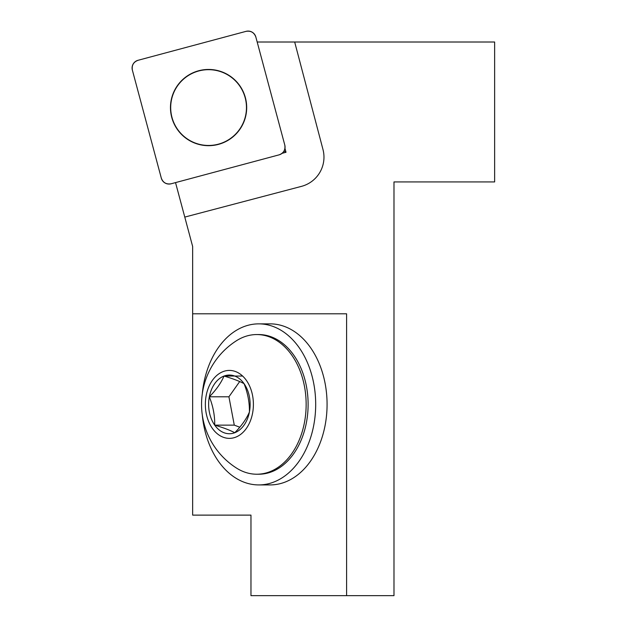 <?xml version="1.0" encoding="UTF-8"?>
<svg xmlns="http://www.w3.org/2000/svg" width="627" height="627" viewBox="0 0 627 627"><rect width="100%" height="100%" fill="white"/><g stroke="black" fill="none" stroke-linecap="round" stroke-linejoin="round"><path stroke-width="0.94" d="M294.682 42.009L322.976 149.477A30.198 30.198 0 0 1 301.462 186.368L184.777 217.091L192.654 246.505L192.654 515.12L250.965 515.12L250.965 595.65L393.983 595.65L393.983 181.932L494.64 181.932L494.64 42.009L257.188 42.009M184.777 217.091L175.529 182.598M284.964 148.372L286.014 152.275L282.111 153.325M214.708 425.137A29.344 20.746 90 0 1 209.34 396.797A29.344 20.746 90 0 1 224.011 376.051A29.344 20.746 90 0 1 244.052 383.646A29.344 20.746 90 0 1 249.421 411.986A29.344 20.746 90 0 1 234.749 432.732A29.344 20.746 90 0 1 214.708 425.137C223.353 427.669 230.031 430.2 234.749 432.732C241.567 425.843 246.458 418.922 249.421 411.986C249.585 402.534 247.798 393.09 244.052 383.646C239.326 381.114 232.641 378.583 224.011 376.051C221.049 382.987 216.158 389.908 209.34 396.797C213.086 406.249 214.881 415.701 214.708 425.137L234.286 425.137L228.918 396.797L239.694 381.553M209.34 396.797L228.918 396.797M239.788 427.222L234.286 425.137M224.011 376.051L242.625 376.051M246.364 380.37A33.976 24.022 90 0 1 235.595 437.207A33.976 24.022 90 0 1 206.173 395.598A33.976 24.022 90 0 1 246.364 380.37M291.688 355.015A69.832 49.376 90 0 1 302.386 431.117A69.832 49.376 90 0 1 256.772 474.224A69.832 49.376 90 0 1 236.481 468.063A75.499 75.499 0 0 1 236.481 340.72A69.832 49.376 90 0 1 256.772 334.559A69.832 49.376 90 0 1 291.688 355.015M256.772 334.559L258.739 334.559A69.832 49.376 90 0 1 293.655 355.015A69.832 49.376 90 0 1 304.361 431.117A69.832 49.376 90 0 1 258.739 474.224L256.772 474.224M202.27 414.76A80.53 56.939 -90 0 0 218.478 461.339A80.53 56.939 -90 0 0 258.739 484.922A80.53 56.939 -90 0 0 315.687 404.391A80.53 56.939 -90 0 0 258.739 323.861A80.53 56.939 -90 0 0 202.27 394.03M258.739 323.861L270.127 323.861A80.53 56.939 90 0 1 327.075 404.391A80.53 56.939 90 0 1 270.127 484.922L258.739 484.922M346.598 595.65L346.598 313.798L192.654 313.798M284 151.115L286.014 152.275M241.387 126.513A37.886 37.886 0 0 0 221.535 71.964A37.886 37.886 0 0 0 171.265 100.986A37.886 37.886 0 0 0 241.387 126.513M284.791 145.049L255.84 37.001A7.986 7.986 0 0 0 246.058 31.35L138.011 60.302A7.986 7.986 0 0 0 132.36 70.091L161.311 178.139A7.986 7.986 0 0 0 171.093 183.789L279.14 154.838A7.986 7.986 0 0 0 284.791 145.049M175.568 88.509A38.114 38.114 0 0 0 189.519 140.573A38.114 38.114 0 0 0 241.583 126.623A38.114 38.114 0 0 0 227.632 74.558A38.114 38.114 0 0 0 175.568 88.509M161.304 178.107C163.036 182.669 166.312 184.557 171.124 183.782L279.117 154.845C283.678 153.113 285.567 149.837 284.783 145.017L255.847 37.032C254.115 32.471 250.847 30.574 246.027 31.358L138.034 60.294C133.473 62.026 131.584 65.302 132.368 70.114L161.304 178.107"/></g></svg>
